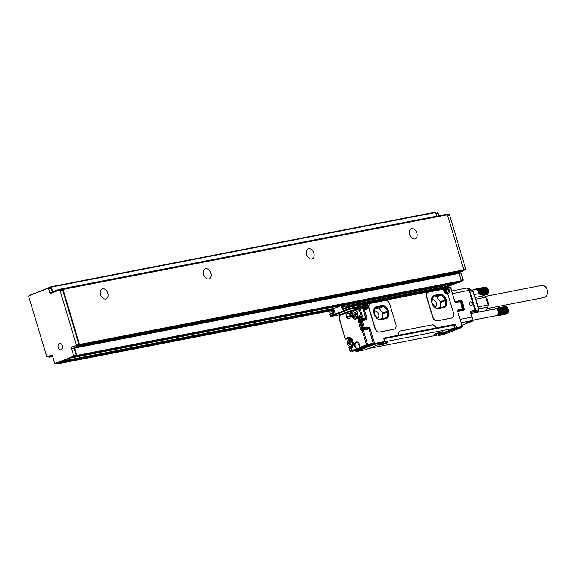 <?xml version="1.0" encoding="UTF-8"?>
<svg xmlns="http://www.w3.org/2000/svg" width="576" height="576" viewBox="0 0 576 576"><rect width="100%" height="100%" fill="white"/><g stroke="black" fill="none" stroke-linecap="round" stroke-linejoin="round"><path stroke-width="0.86" d="M49.579 357.134L49.658 357.113A0.77 0.562 79 0 1 48.91 356.587L48.852 356.393M49.658 357.113L52.481 355.997M56.772 363.11L56.83 363.305A0.77 0.562 79 0 0 57.506 363.852L332.575 310.45M332.575 310.442L57.578 363.83A0.77 0.562 79 0 1 57.506 363.852M57.578 363.83L60.214 362.786L332.582 309.91M75.823 355.795L73.253 356.292A0.77 0.562 79 0 0 73.555 355.349L76.133 354.852A0.77 0.562 79 0 1 75.823 355.795L60.523 361.843A0.77 0.562 79 0 1 60.214 362.786M332.359 309.074L60.523 361.843L57.881 362.887A0.77 0.562 79 0 1 57.737 362.916M51.991 355.363L49.961 356.17A0.77 0.562 79 0 1 49.817 356.198M30.607 295.142A0.77 0.562 79 0 1 30.938 294.71L34.099 293.458A0.77 0.562 79 0 1 34.589 293.566M454.19 283.55L445.745 286.884M461.059 280.123L463.075 279.727A0.77 0.562 79 0 1 462.773 280.67L461.268 281.268M456.768 283.046L445.946 287.323M51.379 355.147L47.39 356.666A0.77 0.562 79 0 1 46.642 356.141L28.8 296.676A0.77 0.562 79 0 1 29.11 295.74L47.894 288.31A0.77 0.562 79 0 1 48.643 288.835L49.874 292.946L52.452 292.442L51.221 288.331A0.77 0.562 79 0 0 50.472 287.806L48.046 288.281M51.084 355.205A1.541 1.123 79 0 1 51.228 355.162A1.541 1.123 79 0 1 52.574 356.256L54.562 362.866A0.77 0.562 79 0 0 55.231 363.413L57.809 362.909M73.253 356.292L55.31 363.391A0.77 0.562 79 0 1 55.231 363.413M51.077 286.762L435.398 212.148L436.874 216.029M35.266 293.299L51.034 286.769L52.848 291.794L58.867 289.411L443.376 214.898M437.486 212.666L437.414 212.688A0.77 0.562 79 0 1 438.163 213.214L438.89 215.633M448.87 214.402L448.798 214.423A0.77 0.562 79 0 1 449.546 214.949L465.71 268.834A0.77 0.562 79 0 1 465.408 269.777L463.903 270.367M463.075 279.727L461.095 273.125A1.541 1.123 79 0 1 461.182 271.75M62.402 288.864L446.616 214.272A0.77 0.562 79 0 1 447.365 214.798L463.882 269.856A0.77 0.562 79 0 1 463.579 270.799L459.353 272.47L74.988 347.09L79.207 345.42L463.579 270.799M460.944 281.7L458.302 282.744L73.937 357.365L76.572 356.321L460.944 281.7A0.77 0.562 79 0 0 461.246 280.757L459.05 273.413A0.77 0.562 79 0 1 459.353 272.47M445.313 286.646L452.153 283.946M332.244 308.707L62.453 361.08M58.867 289.411L59.652 289.966M73.555 355.349L71.575 348.746A1.541 1.123 79 0 1 72.187 346.86L78.458 344.894L72.187 346.86M59.429 290.016L61.855 289.548A0.77 0.562 79 0 1 62.604 290.074L78.768 343.951L76.19 344.455A0.77 0.562 79 0 1 75.888 345.398M76.19 344.455L60.026 290.57L62.604 290.074M49.874 292.946A0.77 0.562 79 0 0 50.623 293.472L59.278 290.045A0.77 0.562 79 0 1 60.026 290.57M60.559 343.548A3.182 2.326 79 0 1 62.669 346.759A3.182 2.326 79 0 1 60.919 349.754A3.182 2.326 79 0 1 60.07 349.704A3.182 2.326 79 0 1 57.96 346.5A3.182 2.326 79 0 1 59.71 343.505A3.182 2.326 79 0 1 60.559 343.548M78.768 343.951A0.77 0.562 79 0 1 78.458 344.894M76.133 354.852L74.153 348.242A1.541 1.123 79 0 1 74.765 346.356M73.937 357.365A0.77 0.562 79 0 1 73.188 356.839M461.246 280.757L76.882 355.378A0.77 0.562 79 0 1 76.572 356.321M76.882 355.378L74.678 348.034A0.77 0.562 79 0 1 74.988 347.09M60.178 289.865L62.251 288.893A0.77 0.562 79 0 1 63 289.418L79.517 344.477A0.77 0.562 79 0 1 79.207 345.42M107.741 293.162A5.386 3.643 -111.6 0 1 106.114 298.879A5.386 3.643 -111.6 0 1 100.526 294.566A5.386 3.643 -111.6 0 1 102.154 288.857A5.386 3.643 -111.6 0 1 107.741 293.162M210.787 273.161A5.386 3.643 -111.6 0 1 209.167 278.87A5.386 3.643 -111.6 0 1 203.573 274.558A5.386 3.643 -111.6 0 1 205.2 268.848A5.386 3.643 -111.6 0 1 210.787 273.161M313.834 253.152A5.386 3.643 -111.6 0 1 312.214 258.862A5.386 3.643 -111.6 0 1 306.626 254.556A5.386 3.643 -111.6 0 1 308.246 248.846A5.386 3.643 -111.6 0 1 313.834 253.152M416.887 233.15A5.386 3.643 -111.6 0 1 415.26 238.86A5.386 3.643 -111.6 0 1 409.673 234.547A5.386 3.643 -111.6 0 1 411.293 228.838A5.386 3.643 -111.6 0 1 416.887 233.15M441.979 285.919L442.08 286.25A1.541 1.123 -101 0 0 442.678 287.15M342.54 305.222L342.641 305.554A1.541 1.123 -101 0 0 343.987 306.648A1.541 1.123 -101 0 0 344.138 306.605L345.722 305.978A0.77 0.562 79 0 1 346.471 306.504L445.91 287.201A0.77 0.562 -101 0 0 445.162 286.675L345.874 305.95M445.91 287.201L446.508 289.202M341.986 305.33L342.331 306.497A2.311 1.692 -101 0 0 344.354 308.138A2.311 1.692 -101 0 0 344.578 308.074L347.17 307.145M343.31 307.908L343.08 307.951A0.77 0.562 -101 0 0 343.757 308.498A0.77 0.518 68.4 0 1 343.829 308.477L348.142 306.77M333.994 312.365L330.314 313.819A0.77 0.518 -111.6 0 0 330.257 313.841A0.77 0.77 0 0 0 329.803 314.777L330.019 314.654A0.77 0.518 -111.6 0 1 330.257 313.841L334.051 312.336A0.77 0.518 -111.6 0 1 334.116 312.314M331.934 307.282A2.311 1.692 79 0 1 332.82 308.621L333.259 310.09A2.311 1.692 79 0 1 332.338 312.919L332.82 312.826M456.725 328.392L438.782 335.491L443.93 334.49L461.873 327.391L456.725 328.392L455.81 325.202L454.644 324.965L453.499 325.31L454.687 328.19L455.105 328.162L436.961 335.203L368.842 348.422M455.09 328.111L462.391 326.448L457.69 311.472A1.541 1.037 -111.6 0 1 458.28 309.809L462.398 309.01L460.411 301.651A0.77 0.77 0 0 0 459.526 301.118A0.77 0.562 79 0 1 460.202 301.666L456.077 302.465A1.541 1.037 -111.6 0 1 454.608 301.198L450.511 287.546L448.654 287.906A0.77 0.562 -101 0 0 447.905 287.381A0.77 0.518 -111.6 0 0 447.847 287.395L446.263 288.022A0.77 0.518 -111.6 0 1 446.321 288.007L447.782 287.424M451.987 317.959A4.615 3.118 -111.6 0 1 451.879 318.002A4.615 3.118 -111.6 0 1 451.505 318.118L437.076 320.918A4.615 3.118 -111.6 0 1 432.662 317.11L426.672 297.144A4.615 3.118 -111.6 0 1 428.069 292.248A4.615 3.118 -111.6 0 1 428.17 292.212M370.102 328.478L369.058 328.788A0.77 0.518 -111.6 0 0 368.323 328.154A0.77 0.562 -101 0 0 368.626 327.211A1.541 1.037 -111.6 0 1 370.102 328.478L374.594 343.454L384.379 341.554L383.854 338.702L453.499 325.31M432.245 324.806A3.852 2.599 -111.6 0 1 435.924 327.974L435.607 328.104A3.852 2.599 68.4 0 0 431.928 324.929L400.298 331.006A3.852 2.599 -111.6 0 0 399.989 331.099A3.852 2.599 -111.6 0 0 398.822 335.174L384.401 337.975L384.574 338.566M435.924 327.974L454.471 324.374L452.138 325.577M379.577 332.035L394.006 329.234A4.615 3.118 -111.6 0 0 394.387 329.126A4.615 3.118 -111.6 0 0 395.777 324.23L389.786 304.265A4.615 3.118 -111.6 0 0 385.373 300.456L370.944 303.257A4.615 3.118 -111.6 0 0 370.57 303.365A4.615 3.118 -111.6 0 0 369.18 308.261L375.17 328.234A4.615 3.118 -111.6 0 0 379.577 332.035L393.797 329.321A4.615 3.118 -111.6 0 0 394.171 329.206A4.615 3.118 -111.6 0 0 394.279 329.162M379.368 332.122A4.615 3.118 -111.6 0 1 374.954 328.313L368.964 308.347A4.615 3.118 -111.6 0 1 370.361 303.451A4.615 3.118 -111.6 0 1 370.469 303.415M446.969 291.19A3.082 2.081 -111.6 0 1 446.112 293.278M346.471 306.504L346.687 307.238M364.702 309.082A3.082 2.081 68.4 0 0 365.558 306.994M365.105 305.006L364.723 303.739L365.414 303.61M364.522 308.297A2.268 1.534 68.4 0 1 364.37 308.369A2.268 1.534 68.4 0 1 362.095 306.799A1.966 1.325 68.4 0 0 362.52 307.57M330.703 313.661L332.338 312.919M330.221 313.754L330.005 313.02A0.77 0.562 79 0 1 330.314 312.077L331.891 311.45A1.541 1.123 79 0 0 332.51 309.564L332.287 308.83A1.541 1.123 79 0 0 330.941 307.735M384.286 338.299L451.022 325.246L452.117 325.512M398.822 335.174L435.607 328.104M384.782 338.551L384.401 337.975M451.181 325.764L451.022 325.246L451.786 325.642M384.379 341.554L383.558 342.598L374.285 344.398L373.291 343.865A0.77 0.562 -101 0 0 373.291 343.289L368.993 328.975A0.77 0.562 -101 0 0 368.942 328.831L373.55 343.764L374.594 343.454L374.285 344.398L356.342 351.497L365.616 349.697L365.386 349.07L365.616 349.697L383.623 342.576L365.674 349.675M356.947 350.33L355.608 350.863L356.342 351.497L355.529 350.604M350.042 350.647L348.739 346.975L349.178 346.558A3.542 2.592 -101 0 0 351.166 347.35L351.648 347.256M438.782 335.491L437.515 335.066M460.274 319.378L472.061 317.088L470.297 311.22L475.114 310.284L469.123 290.311L452.52 293.537M470.628 305.374A1.894 1.282 -111.6 0 1 469.418 303.574A1.894 1.282 -111.6 0 1 470.066 301.91A1.894 1.282 -111.6 0 1 470.894 301.968A1.894 1.282 -111.6 0 1 472.104 303.761A1.894 1.282 -111.6 0 1 471.456 305.431A1.894 1.282 -111.6 0 1 470.628 305.374M400.298 331.006L431.928 324.929M384.458 338.717L383.674 338.882M451.714 318.031L437.285 320.832A4.615 3.118 -111.6 0 1 432.871 317.03L426.881 297.058A4.615 3.118 -111.6 0 1 428.278 292.162A4.615 3.118 -111.6 0 1 428.652 292.054L442.361 289.397A1.541 1.037 -111.6 0 1 443.83 290.664L443.722 290.376A4.154 2.808 68.4 0 0 446.918 293.789A1.541 1.037 -111.6 0 1 448.092 295.056L453.485 313.027A4.615 3.118 -111.6 0 1 452.088 317.923A4.615 3.118 -111.6 0 1 451.714 318.031L451.505 318.118M364.802 303.854L364.759 303.869A0.77 0.518 -111.6 0 1 364.918 303.811L366.379 303.228M360.569 308.03L360.533 307.03M349.675 346.457L349.178 346.558M462.053 325.303L471.427 321.595L466.61 322.531L470.83 320.861A3.082 2.254 79 0 0 472.061 317.088M478.872 310.018L473.537 292.118L469.67 290.232L468.382 288.389M384.149 338.774L385.027 341.712L454.687 328.19M385.027 341.712L384.235 341.906M368.942 328.831L368.122 328.471L362.65 329.53A0.77 0.562 79 0 1 363.326 330.077L368.993 328.975M363.002 309.017L363.535 308.808A0.77 0.518 68.4 0 0 363.305 309.622L365.976 318.514L367.013 318.204L364.349 309.312A0.77 0.432 120.5 0 0 364.212 308.858A0.77 0.77 0 0 0 363.535 308.808A0.77 0.518 68.4 0 1 363.924 308.858A0.77 0.432 120.5 0 1 364.212 308.858L365.623 309.074A3.384 2.29 -111.6 0 0 366.646 305.482L367.69 305.179A4.154 2.808 -111.6 0 1 367.265 308.959A4.154 2.808 -111.6 0 1 364.349 309.312L363.197 309.665L365.666 317.894A0.77 0.562 -101 0 1 365.573 318.672L364.745 319.01A0.77 0.562 79 0 0 364.493 319.565M443.642 307.476A6.926 4.68 68.4 0 0 444.204 307.318A6.926 4.68 68.4 0 0 446.162 299.556A6.926 4.68 68.4 0 0 439.675 294.264L434.527 295.265A6.926 4.68 68.4 0 0 433.958 295.43A6.926 4.68 68.4 0 0 432 303.185A6.926 4.68 68.4 0 0 438.487 308.477L443.642 307.476M385.934 318.679A6.926 4.68 68.4 0 0 386.503 318.521A6.926 4.68 68.4 0 0 388.454 310.759A6.926 4.68 68.4 0 0 381.967 305.467L376.819 306.468A6.926 4.68 68.4 0 0 376.25 306.634A6.926 4.68 68.4 0 0 374.299 314.388A6.926 4.68 68.4 0 0 380.779 319.68L385.934 318.679M360.439 307.562L361.937 306.864A0.77 0.518 68.4 0 0 362.275 306.382M382.262 343.75A4.313 0.396 163.3 0 0 379.253 345.017A4.313 0.396 163.3 0 0 384.494 343.886A4.313 0.396 163.3 0 0 387.475 342.547A4.313 0.396 163.3 0 0 382.262 343.75M437.494 333.029A4.313 0.396 163.3 0 0 434.491 334.296A4.313 0.396 163.3 0 0 439.726 333.166A4.313 0.396 163.3 0 0 442.714 331.826A4.313 0.396 163.3 0 0 437.494 333.029M359.172 349.697L358.207 350.078A0.77 0.562 79 0 1 358.056 350.107M363.197 309.665L362.628 307.764L361.447 307.318M470.549 312.055L478.152 310.896L477.9 311.393A0.77 0.482 -131.6 0 0 478.051 311.321L477.317 312.293M470.671 312.451L478.361 310.961A0.77 0.756 41.2 0 0 478.714 310.738L478.886 309.967L473.242 292.082A3.082 2.578 -62.6 0 0 472.003 290.268L468.432 288.418A3.082 3.082 0 0 0 466.43 288.13A3.082 2.254 79 0 1 469.123 290.311L469.67 290.232L475.661 310.198L475.114 310.284A0.77 0.562 -101 0 1 474.811 311.227M366.905 347.213L362.059 349.128L356.393 350.23L361.231 348.314L366.905 347.213A0.77 0.562 -101 0 0 367.207 346.853L361.577 347.846A0.77 0.562 79 0 1 361.886 347.479L367.553 346.385L372.982 344.232A0.77 0.562 -101 0 0 373.291 343.865M444.046 307.375A6.926 4.68 68.4 0 0 445.802 299.563A6.926 4.68 68.4 0 0 439.358 294.394L439.675 294.264M439.358 294.394L434.21 295.394A6.926 4.68 68.4 0 0 433.8 295.495M386.338 318.578A6.926 4.68 68.4 0 0 388.094 310.766A6.926 4.68 68.4 0 0 381.65 305.597L381.967 305.467M381.65 305.597L376.502 306.59A6.926 4.68 68.4 0 0 376.092 306.698M367.553 346.385A0.77 0.562 -101 0 0 367.243 346.745L367.207 346.853M358.207 350.078L352.541 351.18A0.77 0.518 -111.6 0 1 351.799 350.546L351.079 347.566M350.863 348.048L350.885 347.645L350.863 348.048A0.77 0.518 -111.6 0 1 351.202 347.522M349.272 338.026L348.408 338.198A0.77 0.518 -111.6 0 1 347.674 337.565A5.386 3.938 -101 0 1 352.908 341.237L352.685 341.359C351.684 338.911 350.402 337.817 348.847 338.069A4.615 3.377 -101 0 0 348.408 338.198L346.082 339.113L348.35 338.674L348.43 337.99L348.35 338.674L349.812 338.098M348.35 338.674L348.782 339.869M475.718 299.779L477.662 306.274M478.145 311.17A0.77 0.482 -131.6 0 1 478.051 311.321L478.714 310.738M355.939 317.124A3.463 2.534 -101 0 0 357.797 314.827A3.463 2.534 -101 0 0 356.89 311.314A3.463 2.534 -101 0 0 354.622 310.327A3.463 2.534 -101 0 0 352.764 312.624A3.463 2.534 -101 0 0 353.671 316.13A3.463 2.534 -101 0 0 355.939 317.124L358.474 316.634A3.463 2.534 -101 0 0 360.338 313.006L361.325 316.282L359.042 317.182L361.224 316.757L358.956 317.196A0.77 0.562 79 0 1 359.626 317.743L362.722 317.146L361.145 316.778L361.325 316.282L362.722 317.146L360.05 308.261A0.77 0.562 -101 0 0 359.309 307.735A0.77 0.518 -111.6 0 0 359.244 307.757L353.254 310.118L350.273 310.694A0.77 0.562 79 0 1 350.942 311.242L353.21 310.802L353.333 311.191M436.514 308.304L444.665 306.72A0.77 0.518 68.4 0 0 445.003 306.266L445.558 300.571A0.77 0.518 68.4 0 0 445.334 299.837L441.612 294.962A0.77 0.518 68.4 0 0 441.05 294.682L432.864 296.273A0.77 0.518 68.4 0 0 432.533 296.726L431.978 302.429A0.77 0.518 68.4 0 0 432.194 303.163L435.924 308.03A0.77 0.518 68.4 0 0 435.953 308.066M378.115 319.097A0.77 0.518 68.4 0 0 378.67 319.378L386.971 317.765A0.77 0.518 68.4 0 0 387.31 317.311L387.85 311.774A0.77 0.518 68.4 0 0 387.626 311.04L384.005 306.302A0.77 0.518 68.4 0 0 383.45 306.022L375.142 307.634A0.77 0.518 68.4 0 0 374.81 308.088L374.27 313.632A0.77 0.518 68.4 0 0 374.486 314.366L378.115 319.097M363.046 306.029L363.542 305.834L363.37 304.474L363.78 304.394L364.068 305.352L365.105 305.539L365.285 306.122L364.075 306.828M363.506 305.849L362.837 305.978L363.017 306.562L364.054 306.749L364.342 307.706L364.752 307.627L364.464 306.67M444.449 290.225L444.946 290.03L444.78 288.67L445.19 288.59L445.478 289.548L446.515 289.735L446.688 290.318L445.486 291.024M444.917 290.045L444.247 290.174L444.42 290.758L445.464 290.945L445.745 291.902L446.162 291.823L445.874 290.866M384.502 343.116A4.003 0.367 163.3 0 0 379.541 344.966A4.003 0.367 163.3 0 0 382.255 344.52A4.003 0.367 163.3 0 0 387.209 342.67A4.003 0.367 163.3 0 0 384.502 343.116M439.733 332.395A4.003 0.367 163.3 0 0 434.779 334.246A4.003 0.367 163.3 0 0 437.486 333.799A4.003 0.367 163.3 0 0 442.447 331.942A4.003 0.367 163.3 0 0 439.733 332.395M354.852 343.289A3.463 2.534 -101 0 0 355.154 347.285A3.463 2.534 -101 0 0 358.078 348.638A3.463 2.534 -101 0 0 359.323 347.378A3.463 2.534 -101 0 0 358.366 342.576A3.463 2.534 -101 0 0 354.852 343.289M350.078 315.094A2.693 1.973 -101 0 0 347.465 313.258A2.693 1.973 -101 0 0 346.385 316.555L346.493 316.922A2.693 1.973 -101 0 0 349.114 318.758A2.693 1.973 -101 0 0 350.194 315.461L350.078 315.137A2.383 1.742 -101 0 0 348.048 313.43A2.383 1.742 -101 0 0 346.802 316.433L346.91 316.8A2.383 1.742 -101 0 0 349.07 318.478A2.383 1.742 -101 0 0 350.186 315.504L350.078 315.137M353.21 310.802L353.29 310.118L353.21 310.802L353.851 310.666M354.067 310.522L353.333 310.09M478.008 307.037L488.03 304.898L485.734 297.245L475.733 299.182L475.978 300.002M477.77 305.986L478.03 306.842M474.134 290.11L475.049 289.505A3.463 2.534 79 0 1 475.25 289.454A3.463 2.534 79 0 1 475.308 289.447A3.463 2.534 79 0 1 475.574 289.418A3.463 2.534 79 0 1 475.841 289.433A3.463 2.534 79 0 1 476.107 289.483A3.463 2.534 79 0 1 476.179 289.505A3.463 2.534 79 0 1 476.374 289.57A3.463 2.534 79 0 1 476.64 289.699A3.463 2.534 79 0 1 476.892 289.858A3.463 2.534 79 0 1 477.137 290.045A3.463 2.534 79 0 1 477.367 290.268A3.463 2.534 79 0 1 477.583 290.52A3.463 2.534 79 0 1 477.778 290.794A3.463 2.534 79 0 1 477.95 291.096A3.463 2.534 79 0 1 478.102 291.413A3.463 2.534 79 0 1 478.231 291.744A3.463 2.534 79 0 1 478.339 292.09A3.463 2.534 79 0 1 478.411 292.442A3.463 2.534 79 0 1 478.462 292.802A3.463 2.534 79 0 1 478.483 293.162A3.463 2.534 79 0 1 478.476 293.515A3.463 2.534 79 0 1 478.476 293.616A3.463 2.534 79 0 1 478.462 293.724L484.387 295.668L475.135 297.461M360.338 313.006A3.463 2.534 -101 0 0 359.928 311.623A3.463 2.534 -101 0 0 359.424 310.824A3.463 2.534 -101 0 0 357.149 309.83L354.622 310.327M441.05 294.682L436.09 296.647L432.468 297.346M436.09 296.647A0.77 0.518 -111.6 0 1 436.651 296.928L440.374 301.795A0.77 0.518 68.4 0 1 440.597 302.53L445.558 300.571M440.1 307.606L440.597 302.53M383.45 306.022L378.49 307.987L374.746 308.707M378.49 307.987A0.77 0.518 -111.6 0 1 379.044 308.261L382.666 312.998A0.77 0.518 68.4 0 1 382.889 313.733L387.85 311.774M382.406 318.65L382.889 313.733M363.78 304.394L363.391 304.553M364.55 306.281L363.953 306.562M365.105 305.539L364.723 306.23M363.643 305.748L364.579 305.748M445.19 288.59L444.802 288.742M445.961 290.477L445.363 290.758M446.515 289.735L446.134 290.426M445.046 289.944L445.99 289.944M383.839 343.591L382.421 343.958M384.3 343.411L382.442 344.045M383.89 343.764L384.502 343.642M439.07 332.87L437.652 333.238M439.531 332.69L437.681 333.317M439.121 333.036L439.74 332.921M355.255 343.433A3.154 2.311 -101 0 0 355.464 346.946A3.154 2.311 -101 0 0 357.977 348.372A3.154 2.311 -101 0 0 359.33 347.155A3.154 2.311 -101 0 0 359.179 343.742A3.154 2.311 -101 0 0 356.774 342.18A3.154 2.311 -101 0 0 355.255 343.433M351.54 340.697A3.463 2.534 -101 0 0 349.265 339.703A3.463 2.534 -101 0 0 347.407 342.007A3.463 2.534 -101 0 0 348.322 345.514A3.463 2.534 -101 0 0 350.59 346.507A3.463 2.534 -101 0 0 352.447 344.203A3.463 2.534 -101 0 0 351.54 340.697M478.57 308.887L487.814 307.094L486.05 310.601M487.814 307.094L488.03 304.898M474.264 294.538L478.469 293.724M484.387 295.668L485.734 297.245M478.339 290.678L487.872 288.828L477.95 291.096L478.339 290.678L477.583 290.52L477.907 290.066L477.367 290.268L477.655 289.8L477.137 290.045L477.396 289.57L476.892 289.858L477.115 289.375L476.64 289.699L476.834 289.224L476.374 289.57L476.539 289.102L476.107 289.483L476.237 289.03L475.841 289.433L475.639 289.001L475.049 289.505M488.002 289.145L477.95 291.096M478.102 291.413L478.678 291.384L478.231 291.744L478.908 292.147L478.411 292.442L478.98 292.55L478.483 293.162L479.03 293.342L478.476 293.515L479.009 293.738L478.447 293.868M432.216 299.959A3.852 2.599 -111.6 0 1 432.389 299.88A3.852 2.599 -111.6 0 1 432.706 299.786A3.852 2.599 -111.6 0 1 436.306 302.731A3.852 2.599 -111.6 0 1 435.218 307.037A3.852 2.599 -111.6 0 1 435.175 307.058M374.508 311.162A3.852 2.599 -111.6 0 1 374.681 311.083A3.852 2.599 -111.6 0 1 374.998 310.99A3.852 2.599 -111.6 0 1 378.598 313.934A3.852 2.599 -111.6 0 1 377.51 318.24A3.852 2.599 -111.6 0 1 377.467 318.262M351.209 340.992A3.082 2.254 -101 0 0 347.99 340.956A3.082 2.254 -101 0 0 348.35 345.276A3.082 2.254 -101 0 0 351.562 345.312A3.082 2.254 -101 0 0 351.209 340.992M485.352 287.496L484.884 287.194L475.351 289.044M485.618 287.467L485.172 287.15L475.639 289.001M485.885 287.482L485.474 287.143L475.942 288.994M486.158 287.532L485.77 287.179L476.237 289.03M486.425 287.626L486.072 287.251L476.539 289.102M486.684 287.748L486.36 287.374L476.834 289.224M486.936 287.906L486.648 287.525L477.115 289.375M487.181 288.094L486.929 287.719L477.396 289.57M487.411 288.317L487.188 287.95L477.655 289.8M487.627 288.569L487.44 288.216L477.907 290.066M487.822 288.842L478.13 290.362M488.052 289.174L478.526 291.024M488.153 289.462L478.678 291.384M478.231 291.744L488.21 289.534M478.339 292.09L488.383 290.138L478.807 291.758M478.411 292.442L488.462 290.491L478.908 292.147M478.462 292.802L488.513 290.851L478.98 292.55M478.483 293.162L488.534 291.211L479.023 292.946M478.476 293.515L488.527 291.564L479.03 293.342M478.829 293.789L488.491 291.917L479.009 293.738M488.491 291.917L479.7 293.976M488.434 292.255L488.398 292.637L480.521 294.163M488.34 292.579L488.29 292.982L481.226 294.358M488.225 292.882L488.146 293.314L481.831 294.538M488.088 293.162L487.973 293.609L482.342 294.703M487.922 293.422L487.786 293.882L482.753 294.862M487.735 293.652L487.562 294.12L483.084 294.991M487.534 293.854L487.332 294.329L483.329 295.106M487.31 294.019L487.073 294.494L483.509 295.186M487.073 294.156L486.806 294.624L483.624 295.243M486.828 294.25L483.674 295.265M353.7 315.893A3.082 2.254 -101 0 0 356.918 315.929A3.082 2.254 -101 0 0 356.566 311.616A3.082 2.254 -101 0 0 353.347 311.573A3.082 2.254 -101 0 0 353.7 315.893M348.725 341.906L349.956 341.424L350.993 342.655L350.834 344.362L349.603 344.844L348.566 343.613L348.725 341.906L350.1 341.597M354.074 312.53L355.306 312.041L356.35 313.272L356.184 314.978L354.96 315.461L353.916 314.23L354.074 312.53L355.45 312.214M348.566 343.613L349.697 343.397L349.855 341.69M350.597 344.455L349.697 343.397M486.9 299.462A7.697 5.63 79 0 1 488.016 304.315M353.916 314.23L355.054 314.014L355.212 312.307M355.946 315.072L355.054 314.014M486.18 298.001A6.984 5.112 79 0 1 488.268 304.769A6.984 5.112 79 0 1 487.915 306.475M485.086 296.424L541.714 285.43A6.156 4.507 79 0 1 547.2 290.131A6.156 4.507 79 0 1 544.759 297.302A6.156 4.507 79 0 1 544.061 297.518L487.282 308.542M496.757 315.569A3.463 2.534 79 0 1 496.548 315.619A3.463 2.534 79 0 1 496.498 315.626L496.966 315.929L497.002 315.468A3.463 2.534 79 0 1 496.879 315.518A3.463 2.534 79 0 1 496.757 315.569M497.239 315.331A3.463 2.534 79 0 1 497.002 315.468L497.52 315.713L497.462 315.166A3.463 2.534 79 0 1 497.239 315.331M497.664 314.964A3.463 2.534 79 0 1 497.462 315.166L498.01 315.338L497.851 314.734A3.463 2.534 79 0 1 497.664 314.964M498.017 314.474A3.463 2.534 79 0 1 497.851 314.734L498.593 314.525L498.154 314.194A3.463 2.534 79 0 1 498.017 314.474M498.269 313.891A3.463 2.534 79 0 1 498.154 314.194L498.73 314.201L498.362 313.567A3.463 2.534 79 0 1 498.269 313.891M498.42 313.229A3.463 2.534 79 0 1 498.362 313.567L498.931 313.481L498.456 312.883A3.463 2.534 79 0 1 498.449 312.977A3.463 2.534 79 0 1 498.42 313.229L498.982 313.099M495.698 315.59L496.498 315.626M498.463 312.523A3.463 2.534 79 0 1 498.456 312.883L499.01 312.71L498.442 312.163A3.463 2.534 79 0 1 498.463 312.523L508.507 310.572L498.996 312.307M498.391 311.81A3.463 2.534 79 0 1 498.442 312.163L498.96 311.911L498.312 311.45A3.463 2.534 79 0 1 498.391 311.81L508.442 309.859L498.888 311.515M498.211 311.105A3.463 2.534 79 0 1 498.312 311.45L498.658 310.745L498.082 310.774A3.463 2.534 79 0 1 498.211 311.105L508.255 309.154L498.658 310.745M497.93 310.457A3.463 2.534 79 0 1 498.082 310.774L498.319 310.039L497.75 310.154A3.463 2.534 79 0 1 497.93 310.457L507.974 308.506L498.319 310.039M497.556 309.881A3.463 2.534 79 0 1 497.75 310.154L497.88 309.427L497.34 309.629A3.463 2.534 79 0 1 497.556 309.881M497.11 309.406A3.463 2.534 79 0 1 497.34 309.629L497.376 308.938L496.872 309.218A3.463 2.534 79 0 1 497.11 309.406M496.613 309.06A3.463 2.534 79 0 1 496.872 309.218L496.807 308.585L496.354 308.938A3.463 2.534 79 0 1 496.613 309.06M496.159 308.866A3.463 2.534 79 0 1 496.354 308.938L496.512 308.47L496.087 308.851A3.463 2.534 79 0 1 496.159 308.866M495.814 308.801A3.463 2.534 79 0 1 496.087 308.851L496.217 308.39L495.547 308.786A3.463 2.534 79 0 1 495.814 308.801M495.281 308.808A3.463 2.534 79 0 1 495.547 308.786L495.619 308.362L495.029 308.873A3.463 2.534 79 0 1 495.23 308.815A3.463 2.534 79 0 1 495.281 308.808M498.456 312.883L508.514 311.249M508.471 311.278L498.931 313.481M508.406 311.616L508.378 311.998L498.845 313.848M508.32 311.94L508.262 312.35L498.73 314.201M508.205 312.242L508.126 312.674L498.593 314.525M508.061 312.523L507.953 312.977L498.42 314.827M507.902 312.782L507.758 313.243L498.226 315.094M507.715 313.013L507.542 313.488L498.01 315.338M507.514 313.214L507.305 313.69L497.772 315.54M507.29 313.38L507.053 313.855L497.52 315.713M507.053 313.517L506.779 313.985L497.246 315.835M506.801 313.618L506.498 314.078L496.966 315.929M495.029 308.873L494.114 309.47M506.664 307.109L506.34 306.734L496.807 308.585M506.916 307.267L506.628 306.893L497.095 308.743M507.161 307.462L506.902 307.087L497.376 308.938M507.391 307.678L507.168 307.318L497.635 309.168M507.607 307.93L507.413 307.577L497.88 309.427M507.802 308.203L498.11 309.722M507.974 308.506L498.499 310.385M508.19 308.894L508.032 308.534M508.255 309.154L498.787 311.126M508.421 309.665L508.32 309.276M508.442 309.859L498.96 311.911M508.529 310.457L508.493 310.061M508.507 310.572L499.01 312.71M506.398 306.986L506.045 306.619L496.512 308.47M505.332 306.857L504.864 306.554L495.331 308.412M505.598 306.835L505.152 306.511L495.619 308.362M505.865 306.85L505.447 306.504L495.914 308.354M506.131 306.9L505.75 306.54L496.217 308.39M508.126 308.822L498.082 310.774M508.363 309.499L498.312 311.45M508.486 310.212L498.442 312.163M351.77 350.986L350.791 351.173A0.77 0.518 -111.6 0 1 350.057 350.539L351.324 350.035L350.777 348.214A0.77 0.526 -97.6 0 1 350.762 347.947M461.29 280.958L462.773 280.67M47.39 356.666L49.961 356.17M55.31 363.391L57.881 362.887M436.147 213.602L438.163 213.214M48.643 288.835L51.221 288.331M51.437 287.093L435.809 212.472M447.53 215.345L449.546 214.949M463.694 269.222L465.71 268.834M463.925 270.065L465.408 269.777M459.079 273.514L461.095 273.125M63 289.418L447.365 214.798M463.882 269.856L79.517 344.477M74.678 348.034L459.05 273.413M71.575 348.746L74.153 348.242M446.364 288.706L447.61 288.209L448.049 289.678L449.093 289.375L448.654 287.906L447.61 288.209A0.77 0.518 -111.6 0 1 447.847 287.395A0.77 0.77 0 0 1 447.977 287.359L449.834 286.999A0.77 0.77 0 0 1 450.72 287.532L450.511 287.546A0.77 0.562 -101 0 0 449.762 287.021L448.056 287.352M345.06 307.98L344.578 308.074M362.095 304.733A0.77 0.77 0 0 0 361.217 304.2L348.336 306.706A0.77 0.77 0 0 0 348.199 306.742A0.77 0.518 68.4 0 0 347.962 307.555L349.006 307.246L349.358 308.426L362.239 305.921L361.886 304.747L349.006 307.246A0.77 0.562 -101 0 0 348.257 306.727A0.77 0.518 68.4 0 0 348.199 306.742L343.757 308.498A0.77 0.518 68.4 0 0 343.534 309.312L347.962 307.555L348.314 308.729A0.77 0.518 68.4 0 0 349.056 309.37L361.937 306.864A0.77 0.562 -101 0 0 362.239 305.921L361.886 304.747A0.77 0.562 -101 0 0 361.138 304.222L348.408 306.691M333.821 313.15A0.77 0.518 -111.6 0 1 334.051 312.336L334.217 311.386L333.821 313.15L330.019 314.654L330.372 315.828L349.358 308.426A0.77 0.562 -101 0 1 349.056 309.37L331.106 316.462A0.77 0.562 79 0 1 331.034 316.483A0.77 0.77 0 0 1 330.156 315.95L330.372 315.828A0.77 0.518 68.4 0 0 331.106 316.462L340.726 314.597M333.259 310.09L333.792 309.989M444.168 286.862L443.995 285.588A0.77 0.77 0 0 0 443.974 285.53M441.994 285.955L443.786 285.602A0.77 0.562 79 0 0 443.779 285.566M462.391 326.448L461.873 327.391L462.182 326.448L457.69 311.472M449.093 289.375A4.154 2.808 -111.6 0 1 447.235 293.911M367.69 305.179L367.25 303.71L443.088 288.986L443.333 289.793M367.013 318.204A1.541 1.037 -111.6 0 1 366.422 319.874L362.304 320.674L364.507 328.01L368.626 327.211M454.471 324.374L454.644 324.965M444.564 292.082L446.026 293.249L447.034 293.27A3.384 2.29 -111.6 0 0 448.049 289.678L446.904 290.131M442.08 286.25L342.641 305.554M343.534 309.312A1.541 1.123 -101 0 1 342.036 308.261L342.986 307.634M342.036 308.261L341.244 305.618L342 305.374M334.44 311.263L333.425 308.743A0.77 0.77 0 0 1 333.878 307.807A0.77 0.518 68.4 0 0 333.641 308.621L341.244 305.618A0.77 0.518 68.4 0 1 341.208 305.482M334.426 311.371L333.425 308.743M330.012 314.762L330.365 315.936M333.389 308.513L332.82 308.621M351.655 350.834L350.791 351.173A0.77 0.562 79 0 1 350.719 351.194L351.778 350.993M348.754 346.997L349.834 350.662A0.77 0.77 0 0 0 350.719 351.194M454.385 325.764L455.81 325.202M450.72 287.532L454.608 301.198M455.328 301.889L461.066 300.427L455.011 301.601M461.066 300.427A1.08 0.727 -111.6 0 1 462.096 301.313L464.386 308.945A1.08 0.727 -111.6 0 1 463.968 310.118L457.862 311.299M466.279 288.166A3.082 2.254 79 0 1 466.43 288.13L451.75 290.974M454.241 325.267L455.371 324.821M453.427 324.684L453.607 325.267M362.815 328.68L362.83 328.572A0.77 0.518 68.4 0 0 363.564 329.206L367.69 328.406L364.198 328.954A0.77 0.562 -101 0 0 364.507 328.01L363.463 328.32L361.26 320.983L362.304 320.674A0.77 0.562 79 0 0 361.627 320.126L365.753 319.327A0.77 0.562 79 0 1 366.422 319.874M361.706 320.119L365.681 319.349A0.77 0.562 79 0 1 365.753 319.327A0.77 0.518 -111.6 0 0 365.976 318.514L365.573 318.672M365.501 305.935L366.646 305.482L366.206 304.02L367.25 303.71A0.77 0.562 79 0 0 366.574 303.163L442.418 288.439A0.77 0.562 79 0 1 443.088 288.986L443.722 290.369M366.646 303.156L442.339 288.461A0.77 0.562 79 0 1 442.418 288.439A0.77 0.77 0 0 1 443.297 288.972M364.759 303.862L366.437 303.199A0.77 0.518 68.4 0 1 366.502 303.185A0.77 0.562 79 0 1 366.574 303.163A0.77 0.77 0 0 0 366.437 303.199A0.77 0.518 68.4 0 0 366.206 304.02L364.954 304.51M454.817 301.183L455.407 301.918A0.77 0.562 79 0 1 456.077 302.465M455.479 301.91L459.454 301.14A0.77 0.562 79 0 1 459.526 301.118L455.4 301.918M458.28 309.809A0.77 0.562 79 0 1 457.97 310.752L462.096 309.953A0.77 0.562 79 0 0 462.398 309.01L460.411 301.651M457.898 311.465L457.92 310.759A0.77 0.518 -111.6 0 1 457.97 310.752L457.913 310.774M362.858 304.099A2.268 1.534 68.4 0 0 362.7 304.15A2.268 1.534 68.4 0 0 362.232 304.502A2.268 1.534 68.4 0 0 362.095 304.718M444.269 288.295A2.268 1.534 68.4 0 0 444.103 288.346A2.268 1.534 68.4 0 0 443.642 288.698A2.268 1.534 68.4 0 0 443.376 289.224M445.01 292.586A2.268 1.534 68.4 0 0 445.774 292.565A2.268 1.534 68.4 0 0 445.932 292.493M452.268 325.145L452.383 325.526M385.992 338.414L385.841 337.903M349.272 347.933A4.313 3.154 -101 0 0 350.777 348.214L350.834 348.185M352.908 341.237L352.836 341.878C353.405 344.779 352.843 346.666 351.144 347.537L350.827 347.659A0.77 0.526 -97.6 0 1 351.166 347.35A0.77 0.562 -101 0 1 351.432 347.4M462.096 301.313L461.678 301.435A0.77 0.518 -111.6 0 0 460.937 300.802L459.835 301.126M464.386 308.945L463.435 309.276L461.146 301.644L460.728 301.766L460.411 301.01A0.77 0.518 -111.6 0 1 461.146 301.644L461.678 301.435L463.968 309.074A0.77 0.518 -111.6 0 1 463.709 309.895L457.841 311.033L463.968 310.118M461.275 322.718L470.83 320.861M367.538 328.435A0.77 0.562 -101 0 0 367.69 328.406A0.77 0.518 -111.6 0 1 368.035 328.486L362.729 329.522M360.612 321.336L360.626 321.228A0.77 0.518 -111.6 0 1 360.857 320.414L361.49 320.162A0.77 0.518 -111.6 0 0 361.26 320.983L360.626 321.228L362.83 328.572L363.463 328.32A0.77 0.518 68.4 0 0 364.198 328.954L363.564 329.206A0.77 0.562 79 0 1 363.492 329.227L367.61 328.428M361.433 320.191L360.922 320.393A0.77 0.518 -111.6 0 0 360.857 320.414A0.77 0.77 0 0 0 360.403 321.35L362.606 328.694A0.77 0.77 0 0 0 363.492 329.227M365.299 319.414A0.77 0.518 68.4 0 0 365.357 318.838L359.69 319.932A0.77 0.562 -101 0 0 360 318.996L359.626 317.743L358.582 318.053L358.855 319.342A1.541 1.123 -101 0 0 358.236 321.228L360.518 320.681M461.585 310.154A0.77 0.518 -111.6 0 1 461.462 310.198A0.77 0.562 79 0 1 461.39 310.219L457.862 310.903L462.096 309.953A0.77 0.518 68.4 0 0 462.434 309.463M365.249 307.75A2.268 1.534 68.4 0 0 365.486 306.396M364.86 304.826A2.268 1.534 68.4 0 0 363.017 304.02A2.268 1.534 68.4 0 0 362.549 304.373A2.268 1.534 68.4 0 0 362.225 305.165M362.369 306.54A2.268 1.534 68.4 0 0 364.687 308.246A2.268 1.534 68.4 0 0 365.148 307.894M446.652 291.946A2.268 1.534 68.4 0 0 446.89 290.592M446.27 289.022A2.268 1.534 68.4 0 0 444.42 288.216A2.268 1.534 68.4 0 0 443.959 288.569A2.268 1.534 68.4 0 0 443.621 290.038M444.398 291.83A2.268 1.534 68.4 0 0 446.09 292.442A2.268 1.534 68.4 0 0 446.558 292.09M365.04 318.953A1.541 1.123 -101 0 0 364.709 319.529M351.792 350.654L354.701 349.402A0.77 0.518 68.4 0 0 355.435 350.035L352.541 351.18A0.77 0.562 79 0 1 352.462 351.202L358.135 350.1M351.382 350.014L351.324 350.035A0.77 0.518 68.4 0 0 351.497 350.381M461.628 310.14L463.435 309.276A0.77 0.518 -111.6 0 1 463.378 309.96M478.152 310.896A0.77 0.698 -95.1 0 0 478.598 309.931L475.661 310.198A0.77 0.698 -95.1 0 1 475.214 311.162M472.356 320.314L472.19 320.443A2.311 1.562 -111.6 0 1 471.737 320.652L470.959 320.803M477.166 312.322A4.615 3.377 79 0 1 477.9 311.393M462.413 325.159A3.082 2.081 68.4 0 1 462.182 325.282A3.082 3.082 0 0 1 462.06 325.325A3.082 2.081 68.4 0 0 462.182 325.282L471.679 321.523A3.082 2.081 68.4 0 1 471.427 321.595A0.77 0.562 -101 0 0 471.737 320.652M362.462 329.594A0.77 0.518 68.4 0 0 362.412 329.609A0.77 0.562 79 0 1 362.398 329.616L362.513 329.573A0.77 0.518 68.4 0 1 362.578 329.551A0.77 0.562 79 0 1 362.65 329.53A0.77 0.77 0 0 0 362.513 329.573A0.77 0.518 68.4 0 0 362.282 330.386L363.326 330.077L367.625 344.39L373.291 343.289M372.982 344.232L367.315 345.334A0.77 0.562 -101 0 0 367.625 344.39L366.581 344.7L362.182 330.43A1.541 1.123 -101 0 1 360.684 329.378L358.236 321.228M365.666 317.894L358.956 319.298A0.77 0.518 -111.6 0 0 359.69 319.932L365.256 318.881M362.628 307.764L359.014 308.57L359.928 311.623M462.614 308.995A0.77 0.77 0 0 1 462.154 309.931L461.52 310.183A0.77 0.77 0 0 1 461.39 310.219A0.77 0.562 79 0 1 461.311 310.226M365.184 307.57A1.966 1.325 68.4 0 0 364.946 304.927A1.966 1.325 68.4 0 0 362.938 304.531A1.966 1.325 68.4 0 0 363.175 307.174A1.966 1.325 68.4 0 0 365.184 307.57M446.594 291.766A1.966 1.325 68.4 0 0 446.35 289.123A1.966 1.325 68.4 0 0 444.348 288.727A1.966 1.325 68.4 0 0 444.586 291.37A1.966 1.325 68.4 0 0 446.594 291.766M354.701 349.402A1.541 1.123 -101 0 1 355.572 349.538A0.77 0.418 125.1 0 0 355.644 350.064L355.507 350.014A0.77 0.562 79 0 0 355.435 350.035L355.536 350.014M361.368 307.339L359.453 307.706M350.078 310.766L341.546 314.136A0.77 0.518 68.4 0 0 341.251 314.971A3.852 2.815 -101 0 0 339.71 319.687L345.125 338.602A0.77 0.77 0 0 0 346.01 339.134L348.458 338.796M350.345 310.687L353.218 310.133M359.186 307.786L353.376 310.082M347.674 337.565L345.348 338.479A0.77 0.518 -111.6 0 0 346.082 339.113A0.77 0.562 79 0 1 346.01 339.134M350.51 338.378L348.79 339.055L349.006 339.775M471.679 321.523A3.082 2.081 68.4 0 0 472.032 321.322A0.77 0.554 52 0 0 472.133 321.257L471.679 321.523M460.728 301.766L463.025 309.406M472.19 320.443A0.77 0.554 52 0 1 472.133 321.257L473.674 320.062M473.638 320.069L472.219 321.178M361.152 346.846A0.77 0.518 68.4 0 0 361.886 347.479L367.315 345.334A0.77 0.518 -111.6 0 1 366.581 344.7L361.152 346.846A1.541 1.123 -101 0 0 360.533 347.573L360.497 347.681A0.77 0.518 68.4 0 0 361.231 348.314A0.77 0.562 79 0 0 361.541 347.954L360.497 347.681L355.658 349.596A0.77 0.418 125.1 0 0 355.954 350.165A0.77 0.562 79 0 0 356.321 350.251L361.987 349.15M362.182 330.43A0.77 0.518 68.4 0 1 362.412 329.609L362.398 329.616A0.77 0.562 79 0 1 361.728 329.069L362.693 328.882M360.684 329.378L361.728 329.069L359.28 320.918A0.77 0.562 79 0 1 359.59 319.975A0.77 0.518 68.4 0 1 358.855 319.342M358.754 317.268L356.558 318.139A0.77 0.518 68.4 0 0 356.494 318.154L358.819 317.239A0.77 0.518 68.4 0 1 358.877 317.218A0.77 0.562 79 0 1 358.956 317.196A0.77 0.77 0 0 0 358.819 317.239A0.77 0.518 68.4 0 0 358.582 318.053L356.263 318.974A5.386 3.938 -101 0 1 351.029 315.295L349.906 311.551L341.251 314.971M355.572 349.538L355.658 349.596A0.77 0.518 -111.6 0 0 356.393 350.23A0.77 0.562 79 0 1 356.321 350.251A0.77 0.77 0 0 1 355.73 350.122L355.644 350.064A0.77 0.418 125.1 0 0 355.694 350.093M360.533 347.573L361.577 347.846L367.243 346.745M351.115 348.264A5.386 3.938 -101 0 0 353.059 341.755M351.029 315.295L352.066 314.986L350.942 311.242L349.906 311.551A0.77 0.518 -111.6 0 1 350.201 310.716A0.77 0.562 79 0 1 350.273 310.694A0.77 0.77 0 0 0 350.136 310.738L341.482 314.158C339.53 315.23 338.868 317.11 339.487 319.81L345.125 338.602M361.447 307.31L359.381 307.714A0.77 0.77 0 0 0 359.244 307.757A0.77 0.518 -111.6 0 0 359.014 308.57L354.521 310.349M475.949 300.168A10.008 7.322 79 0 1 477.641 305.798M356.825 316.951A4.154 3.038 -101 0 0 358.646 317.304M441.612 294.962L436.651 296.928M445.334 299.837L440.374 301.795M445.003 306.266L443.074 307.03M384.005 306.302L379.044 308.261M387.626 311.04L382.666 312.998M387.31 317.311L385.38 318.074M364.435 305.669L363.91 305.878M363.672 305.503L364.068 305.352M445.846 289.865L445.32 290.074M445.082 289.699L445.478 289.548M352.951 314.813L352.066 314.986A4.615 3.377 -101 0 0 356.119 318.269L356.494 318.154A0.77 0.518 68.4 0 0 356.263 318.974M349.898 314.683A2.225 1.627 -101 0 0 350.014 315.785L346.385 316.555M350.244 315.727L350.129 316.152L346.493 316.922M355.968 317.117A4.615 3.377 -101 0 0 357.358 317.815M358.855 343.224A2.966 2.167 -101 0 0 359.518 346.637M350.309 316.109L350.129 316.152A2.225 1.627 -101 0 0 350.316 316.627M359.352 344.124A2.506 1.836 -101 0 0 359.64 345.607M47.311 356.688L49.889 356.191M47.966 288.288L50.544 287.784M51.034 286.769L435.398 212.148M62.323 288.878L446.688 214.25M73.865 357.386L458.23 282.766M59.35 290.023L61.927 289.526M344.952 308.023L344.354 308.138M345.794 305.957L445.234 286.654M444.37 286.826L443.995 285.588M362.081 304.675L363.017 304.02C365.234 304.214 365.969 305.489 365.213 307.843L363.809 308.455L362.664 307.865M362.448 307.62L362.009 306.842M443.347 289.138L444.42 288.216C446.638 288.41 447.372 289.685 446.623 292.039L445.054 292.622M356.342 351.497L355.392 350.986M454.226 325.224L455.105 328.162M362.448 305.914A0.77 0.77 0 0 1 361.994 306.85L360.468 307.296M340.711 314.604L331.034 316.483M350.734 347.854L351.583 350.669A0.77 0.77 0 0 0 352.462 351.202M473.537 292.118A3.082 3.082 0 0 0 472.003 290.268M477.785 306.288L475.826 299.758M471.744 290.138L475.25 289.454M363.01 306.043L363.542 305.834M364.054 306.475L364.579 306.266M444.42 290.239L444.946 290.03M445.464 290.664L445.99 290.455M352.685 341.359L352.836 341.878M351.569 339.257L349.265 339.703M352.584 346.118L350.59 346.507M471.398 320.501L496.548 315.619M470.988 313.524L495.23 308.815"/></g></svg>
